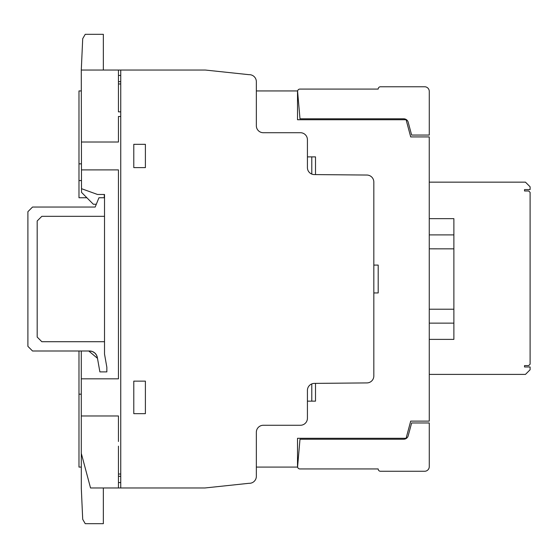 <?xml version="1.0" encoding="UTF-8"?>
<svg xmlns="http://www.w3.org/2000/svg" width="558" height="558" viewBox="0 0 558 558"><rect width="100%" height="100%" fill="white"/><g stroke="black" fill="none" stroke-linecap="round" stroke-linejoin="round"><path stroke-width="0.84" d="M89.566 350.996L32.538 350.996L27.9 346.351L27.9 211.684L32.538 207.039L95.181 207.039L98.947 197.748L104.52 197.748L104.52 216.33L41.829 216.33L37.184 220.968L37.184 337.06L41.829 341.712L104.52 341.712L104.52 354.079L106.843 367.248L106.843 371.893L99.875 371.893L97.343 357.525A7.896 7.896 0 0 0 89.566 350.996M380.472 471.266L424.638 471.266A4.645 4.645 0 0 0 429.276 466.621L429.276 422.971L411.63 422.971L408.198 435.777A4.638 4.638 0 0 1 403.713 439.223L299.995 439.223L297.609 466.474A2.274 2.274 0 0 0 299.883 468.943L378.191 468.943A2.274 2.274 0 0 0 380.472 471.266A2.274 2.274 0 0 1 378.191 468.943M299.883 468.943A2.274 2.274 0 0 1 297.609 466.474M429.276 466.621A4.645 4.645 0 0 1 424.638 471.266M380.472 86.762L424.638 86.762A4.645 4.645 0 0 1 429.276 91.407L429.276 135.057L411.63 135.057L408.198 122.251A4.638 4.638 0 0 0 403.713 118.805L299.995 118.805L297.609 91.554A2.274 2.274 0 0 1 299.883 89.085L378.191 89.085A2.274 2.274 0 0 1 380.472 86.762M104.52 197.748L104.52 194.477L97.524 194.477L81.503 188.688L81.287 70.036L82.71 38.683L85.234 34.31L103.342 34.31L103.342 70.036M96.311 204.256L93.346 204.256L81.524 192.384L81.524 188.695M104.276 194.477L104.276 197.748M81.287 70.036L205.274 70.036L248.952 74.674A7.059 7.059 0 0 1 256.352 81.782L256.352 125.773A6.926 6.926 0 0 0 263.257 132.713L300.427 132.713A7.017 7.017 0 0 1 307.423 139.751L307.423 167.595A6.954 6.954 0 0 0 314.307 174.577L366.934 175.045A7.003 7.003 0 0 1 373.825 182.048L373.825 375.987A6.94 6.94 0 0 1 366.934 382.914L314.363 383.395A7.003 7.003 0 0 0 307.423 390.384L307.423 418.277A7.024 7.024 0 0 1 300.385 425.266L263.348 425.266A6.975 6.975 0 0 0 256.352 432.227L256.352 476.323A7.024 7.024 0 0 1 248.966 483.305L204.884 487.978L90.542 487.978L81.287 453.312L81.287 350.996M104.52 341.712L104.52 216.33M88.757 350.996L97.483 358.32M103.342 487.978L103.342 523.69L85.234 523.69L82.71 519.324L81.315 488.494L81.315 453.403M429.255 182.152L525.455 182.152L530.1 186.797L530.1 189.587L524.527 189.587L524.527 190.976L528.705 190.976L530.1 192.371L530.1 364.193L528.705 365.588L524.527 365.588L524.527 366.976L530.1 366.976L530.1 369.766L525.455 374.404L429.269 374.404M429.269 309.216L453.877 309.216L453.877 339.383L429.269 339.383M429.269 323.131L453.877 323.131L429.269 323.131M453.877 234.897L429.262 234.897L429.262 218.645L453.877 218.645L453.877 248.847L429.262 248.826L453.877 248.847L453.877 309.216M429.262 234.897L429.262 279.014M256.352 90.94L297.512 90.94L297.512 119.733L406.098 119.733L410.702 136.919L429.248 136.919L429.276 421.116L410.702 421.116L406.098 438.295L297.512 438.295L297.512 467.088L256.352 467.088M81.315 467.088L78.978 467.088L78.978 350.996M86.86 197.748L78.978 197.748L78.978 90.94L81.328 90.94M524.527 189.587L524.527 190.976M524.527 365.588L524.527 366.976M118.449 474.014L120.744 474.014M120.744 476.323L118.449 476.323M118.449 482.621L120.744 482.517M133.787 413.659L145.394 413.659L145.394 381.135L133.787 381.135L133.787 413.659M81.287 415.968L118.449 415.968L118.449 441.49M81.468 169.904L118.449 169.904L118.449 378.826L81.287 378.826M118.449 446.163L118.449 487.978M133.787 144.327L133.787 167.609L145.394 167.609L145.394 144.327L133.787 144.327M120.744 116.476L118.449 116.476L118.449 142.011L81.419 142.011M118.449 70.036L118.449 111.858L120.744 111.858M120.744 75.456L118.449 75.414M120.744 70.036L120.744 487.936M118.449 81.656L120.744 81.656M120.744 83.965L118.449 83.965M373.825 292.943L378.198 292.943L378.198 265.085L373.825 265.085M307.423 401.146L315.507 401.146L315.507 383.388M311.783 401.146L311.783 383.911M315.507 174.584L315.507 156.882L307.423 156.882M311.783 174.075L311.783 156.882M78.978 394.178L81.287 394.178M81.454 163.85L78.978 163.85M78.978 180.569L81.489 180.569M94.672 352.872L96.394 354.93M92.293 351.484L94.609 352.823M89.587 350.996L92.244 351.463M96.408 354.965L97.336 357.483M297.512 443.331L297.512 443.938M297.512 114.083L297.512 114.697"/></g></svg>
